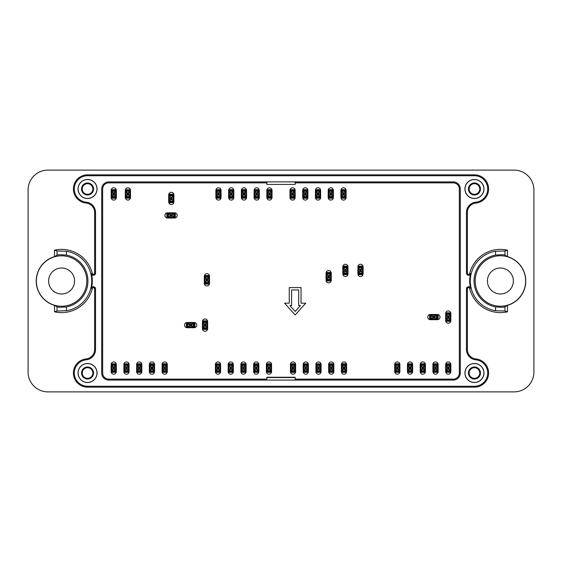 <?xml version="1.0" encoding="UTF-8"?>
<svg xmlns="http://www.w3.org/2000/svg" width="562" height="562" viewBox="0 0 562 562"><rect width="100%" height="100%" fill="white"/><g stroke="black" fill="none" stroke-linecap="round" stroke-linejoin="round"><path stroke-width="0.84" d="M266.845 380.081L108.782 380.081A7.074 7.074 0 0 1 101.708 373.006L101.708 188.994A7.074 7.074 0 0 1 108.782 181.919L266.845 181.919L266.845 184.42L295.155 184.42L295.155 181.898L453.218 181.919A7.074 7.074 0 0 1 460.292 188.994L460.292 373.006A7.074 7.074 0 0 1 453.218 380.081L295.155 380.081L295.155 377.25L266.845 377.25L266.845 380.081L295.155 380.081M453.218 181.919L295.176 181.919M513.373 281A12.975 12.975 0 0 1 493.914 292.24A12.975 12.975 0 0 1 493.914 269.76A12.975 12.975 0 0 1 513.373 281M525.639 281A25.241 25.241 0 0 0 501.957 255.808A25.241 25.241 0 0 0 475.354 277.895A25.241 25.241 0 0 0 495.761 305.805A25.241 25.241 0 0 0 525.639 281M74.577 281A12.975 12.975 0 0 1 55.111 292.24A12.975 12.975 0 0 1 55.111 269.76A12.975 12.975 0 0 1 74.577 281M86.836 281A25.241 25.241 0 0 0 36.811 276.272A25.241 25.241 0 0 0 54.556 305.236A25.241 25.241 0 0 0 86.836 281M87.553 367.696A5.311 5.311 0 0 1 92.856 373.006A5.311 5.311 0 0 1 87.553 378.317A5.311 5.311 0 0 1 82.242 373.006A5.311 5.311 0 0 1 87.553 367.696M87.553 183.683A5.311 5.311 0 0 1 92.856 188.994A5.311 5.311 0 0 1 87.553 194.304A5.311 5.311 0 0 1 82.242 188.994A5.311 5.311 0 0 1 87.553 183.683M474.447 183.683A5.311 5.311 0 0 1 479.758 188.994A5.311 5.311 0 0 1 474.447 194.304A5.311 5.311 0 0 1 469.144 188.994A5.311 5.311 0 0 1 474.447 183.683M474.447 367.696A5.311 5.311 0 0 1 479.758 373.006A5.311 5.311 0 0 1 474.447 378.317A5.311 5.311 0 0 1 469.144 373.006A5.311 5.311 0 0 1 474.447 367.696M87.553 366.993A6.013 6.013 0 0 1 92.758 376.013A6.013 6.013 0 0 1 82.34 376.013A6.013 6.013 0 0 1 87.553 366.993M87.553 182.98A6.013 6.013 0 0 1 92.758 192A6.013 6.013 0 0 1 82.34 192A6.013 6.013 0 0 1 87.553 182.98M474.447 182.98A6.013 6.013 0 0 1 479.66 192A6.013 6.013 0 0 1 469.242 192A6.013 6.013 0 0 1 474.447 182.98M474.447 366.993A6.013 6.013 0 0 1 479.66 376.013A6.013 6.013 0 0 1 469.242 376.013A6.013 6.013 0 0 1 474.447 366.993M78.111 373.006A9.435 9.435 0 0 0 92.266 381.177A9.435 9.435 0 0 0 92.266 364.836A9.435 9.435 0 0 0 78.111 373.006M78.111 188.994A9.435 9.435 0 0 0 92.266 197.164A9.435 9.435 0 0 0 92.266 180.823A9.435 9.435 0 0 0 78.111 188.994M465.013 188.994A9.435 9.435 0 0 0 479.168 197.164A9.435 9.435 0 0 0 479.168 180.823A9.435 9.435 0 0 0 465.013 188.994M465.013 373.006A9.435 9.435 0 0 0 479.168 381.177A9.435 9.435 0 0 0 479.168 364.836A9.435 9.435 0 0 0 465.013 373.006M78.034 373.006A9.519 9.519 0 0 0 92.309 381.247A9.519 9.519 0 0 0 92.309 364.766A9.519 9.519 0 0 0 78.034 373.006M78.034 188.994A9.519 9.519 0 0 0 92.309 197.234A9.519 9.519 0 0 0 92.309 180.753A9.519 9.519 0 0 0 78.034 188.994M464.929 188.994A9.519 9.519 0 0 0 479.21 197.234A9.519 9.519 0 0 0 479.21 180.753A9.519 9.519 0 0 0 464.929 188.994M464.929 373.006A9.519 9.519 0 0 0 479.21 381.247A9.519 9.519 0 0 0 479.21 364.766A9.519 9.519 0 0 0 464.929 373.006M475.775 359.821A10.341 10.341 0 0 1 466.467 349.536L466.467 288.826A2.086 2.086 0 0 1 470.577 288.327A30.713 30.713 0 0 1 470.577 273.673A2.086 2.086 0 0 1 466.467 273.174L466.467 212.464A10.341 10.341 0 0 1 475.775 202.18A13.256 13.256 0 0 0 487.683 188.333A13.256 13.256 0 0 0 474.447 175.737L87.553 175.737A13.256 13.256 0 0 0 74.317 188.333A13.256 13.256 0 0 0 86.225 202.18A10.341 10.341 0 0 1 95.533 212.464L95.533 273.174A2.086 2.086 0 0 1 91.423 273.673A30.713 30.713 0 0 1 91.423 288.327A2.086 2.086 0 0 1 95.533 288.826L95.533 349.536A10.341 10.341 0 0 1 86.225 359.821A13.256 13.256 0 0 0 74.317 373.667A13.256 13.256 0 0 0 87.553 386.263L474.447 386.263A13.256 13.256 0 0 0 487.683 373.667A13.256 13.256 0 0 0 475.775 359.821L475.866 358.921A14.155 14.155 0 0 1 488.589 373.716A14.155 14.155 0 0 1 474.447 387.162L87.553 387.162A14.155 14.155 0 0 1 73.411 373.716A14.155 14.155 0 0 1 86.134 358.921A9.435 9.435 0 0 0 94.627 349.536L94.627 288.826A1.18 1.18 0 0 0 92.301 288.545A31.613 31.613 0 0 1 54.521 311.812L57.022 311.018L57.022 306.789C57.809 307.365 60.949 307.4 66.442 306.901L66.442 310.737L57.022 311.018M470.577 288.327L469.699 288.545A1.18 1.18 0 0 0 467.373 288.826L467.373 349.536A9.435 9.435 0 0 0 475.866 358.921M475.775 202.18L475.866 203.079A9.435 9.435 0 0 0 467.373 212.464L467.373 273.174A1.18 1.18 0 0 0 469.699 273.455A31.613 31.613 0 0 1 507.479 250.188L504.978 250.982L504.978 255.211C504.191 254.635 501.051 254.6 495.558 255.099L495.558 251.263L504.978 250.982M475.866 203.079A14.155 14.155 0 0 0 488.589 188.284A14.155 14.155 0 0 0 474.447 174.838L87.553 174.838A14.155 14.155 0 0 0 73.411 188.284A14.155 14.155 0 0 0 86.134 203.079A9.435 9.435 0 0 1 94.627 212.464L94.627 273.174A1.18 1.18 0 0 1 92.301 273.455A31.613 31.613 0 0 0 54.521 250.188L57.022 250.982L66.442 251.263A30.13 30.13 0 0 1 66.442 310.737M47.918 391.883A19.818 19.818 0 0 1 28.1 372.065L28.1 189.935A19.818 19.818 0 0 1 47.918 170.117L514.082 170.117A19.818 19.818 0 0 1 533.9 189.935L533.9 372.065A19.818 19.818 0 0 1 514.082 391.883L47.918 391.883M469.699 288.545A31.613 31.613 0 0 0 507.479 311.812L504.978 311.018L495.558 310.737A30.13 30.13 0 0 1 495.558 251.263M504.978 255.211L507.479 256.644L507.479 250.188M54.521 250.188L54.521 256.644A25.36 25.36 0 0 0 54.521 305.356L54.521 311.812M507.479 311.812L507.479 305.356A25.36 25.36 0 0 0 507.479 256.644M507.479 305.356L504.978 306.789L504.978 311.018M495.558 310.737L495.558 306.901C501.044 307.4 504.184 307.365 504.978 306.789M495.558 306.901A26.351 26.351 0 0 1 495.558 255.099M54.521 256.644L57.022 255.211L57.022 250.982M66.442 251.263L66.442 255.099C60.956 254.6 57.816 254.635 57.022 255.211M66.442 255.099A26.351 26.351 0 0 1 66.442 306.901M57.022 306.789L54.521 305.356M295.155 184.42L266.845 184.42M295.155 181.898L266.845 181.898M291.615 289.964L291.615 305.538L289.837 305.538L295.155 311.446L300.473 305.538L298.696 305.538L298.696 289.964L291.615 289.964M301.049 287.603L289.254 287.603L289.254 303.178L284.541 303.178L295.155 314.973L305.77 303.178L301.049 303.178L301.049 287.603M445.666 371.594A2.592 2.592 0 0 0 448.265 374.187A2.592 2.592 0 0 0 450.857 371.594L450.857 364.513A2.592 2.592 0 0 0 448.265 361.921A2.592 2.592 0 0 0 445.666 364.513L445.666 371.594M420.186 371.594A2.592 2.592 0 0 0 422.786 374.187A2.592 2.592 0 0 0 425.378 371.594L425.378 364.513A2.592 2.592 0 0 0 422.786 361.921A2.592 2.592 0 0 0 420.186 364.513L420.186 371.594M394.714 371.594A2.592 2.592 0 0 0 397.306 374.187A2.592 2.592 0 0 0 399.898 371.594L399.898 364.513A2.592 2.592 0 0 0 397.306 361.921A2.592 2.592 0 0 0 394.714 364.513L394.714 371.594M445.666 313.554L445.666 320.635A2.592 2.592 0 0 0 448.265 323.227A2.592 2.592 0 0 0 450.857 320.635L450.857 313.554A2.592 2.592 0 0 0 448.265 310.962A2.592 2.592 0 0 0 445.666 313.554M430.33 319.687L437.412 319.687A2.592 2.592 0 0 0 440.004 317.094A2.592 2.592 0 0 0 437.412 314.502L430.33 314.502A2.592 2.592 0 0 0 427.738 317.094A2.592 2.592 0 0 0 430.33 319.687M328.658 371.594A2.592 2.592 0 0 0 331.25 374.187A2.592 2.592 0 0 0 333.842 371.594L333.842 364.513A2.592 2.592 0 0 0 331.25 361.921A2.592 2.592 0 0 0 328.658 364.513L328.658 371.594M303.178 371.594A2.592 2.592 0 0 0 305.77 374.187A2.592 2.592 0 0 0 308.369 371.594L308.369 364.513A2.592 2.592 0 0 0 305.77 361.921A2.592 2.592 0 0 0 303.178 364.513L303.178 371.594M266.374 371.594A2.592 2.592 0 0 0 268.966 374.187A2.592 2.592 0 0 0 271.565 371.594L271.565 364.513A2.592 2.592 0 0 0 268.966 361.921A2.592 2.592 0 0 0 266.374 364.513L266.374 371.594M240.894 371.594A2.592 2.592 0 0 0 243.487 374.187A2.592 2.592 0 0 0 246.086 371.594L246.086 364.513A2.592 2.592 0 0 0 243.487 361.921A2.592 2.592 0 0 0 240.894 364.513L240.894 371.594M215.415 371.594A2.592 2.592 0 0 0 218.014 374.187A2.592 2.592 0 0 0 220.606 371.594L220.606 364.513A2.592 2.592 0 0 0 218.014 361.921A2.592 2.592 0 0 0 215.415 364.513L215.415 371.594M187.104 327.709L194.185 327.709A2.592 2.592 0 0 0 196.777 325.117A2.592 2.592 0 0 0 194.185 322.518L187.104 322.518A2.592 2.592 0 0 0 184.512 325.117A2.592 2.592 0 0 0 187.104 327.709M149.359 371.594A2.592 2.592 0 0 0 151.958 374.187A2.592 2.592 0 0 0 154.55 371.594L154.55 364.513A2.592 2.592 0 0 0 151.958 361.921A2.592 2.592 0 0 0 149.359 364.513L149.359 371.594M123.879 371.594A2.592 2.592 0 0 0 126.478 374.187A2.592 2.592 0 0 0 129.07 371.594L129.07 364.513A2.592 2.592 0 0 0 126.478 361.921A2.592 2.592 0 0 0 123.879 364.513L123.879 371.594M111.143 371.594A2.592 2.592 0 0 0 113.735 374.187A2.592 2.592 0 0 0 116.334 371.594L116.334 364.513A2.592 2.592 0 0 0 113.735 361.921A2.592 2.592 0 0 0 111.143 364.513L111.143 371.594M168.705 194.895L168.705 201.969A2.592 2.592 0 0 0 171.298 204.561A2.592 2.592 0 0 0 173.897 201.969L173.897 194.895A2.592 2.592 0 0 0 171.298 192.295A2.592 2.592 0 0 0 168.705 194.895M167.525 218.014L174.599 218.014A2.592 2.592 0 0 0 177.199 215.415A2.592 2.592 0 0 0 174.599 212.822L167.525 212.822A2.592 2.592 0 0 0 164.933 215.415A2.592 2.592 0 0 0 167.525 218.014M221.077 190.406A2.592 2.592 0 0 0 218.485 187.813A2.592 2.592 0 0 0 215.885 190.406L215.885 197.487A2.592 2.592 0 0 0 218.485 200.079A2.592 2.592 0 0 0 221.077 197.487L221.077 190.406M233.82 190.406A2.592 2.592 0 0 0 231.221 187.813A2.592 2.592 0 0 0 228.629 190.406L228.629 197.487A2.592 2.592 0 0 0 231.221 200.079A2.592 2.592 0 0 0 233.82 197.487L233.82 190.406M246.556 190.406A2.592 2.592 0 0 0 243.964 187.813A2.592 2.592 0 0 0 241.365 190.406L241.365 197.487A2.592 2.592 0 0 0 243.964 200.079A2.592 2.592 0 0 0 246.556 197.487L246.556 190.406M259.293 190.406A2.592 2.592 0 0 0 256.701 187.813A2.592 2.592 0 0 0 254.108 190.406L254.108 197.487A2.592 2.592 0 0 0 256.701 200.079A2.592 2.592 0 0 0 259.293 197.487L259.293 190.406M272.036 190.406A2.592 2.592 0 0 0 269.437 187.813A2.592 2.592 0 0 0 266.845 190.406L266.845 197.487A2.592 2.592 0 0 0 269.437 200.079A2.592 2.592 0 0 0 272.036 197.487L272.036 190.406M295.155 190.406A2.592 2.592 0 0 0 292.563 187.813A2.592 2.592 0 0 0 289.964 190.406L289.964 197.487A2.592 2.592 0 0 0 292.563 200.079A2.592 2.592 0 0 0 295.155 197.487L295.155 190.406M307.892 190.406A2.592 2.592 0 0 0 305.299 187.813A2.592 2.592 0 0 0 302.707 190.406L302.707 197.487A2.592 2.592 0 0 0 305.299 200.079A2.592 2.592 0 0 0 307.892 197.487L307.892 190.406M320.635 190.406A2.592 2.592 0 0 0 318.036 187.813A2.592 2.592 0 0 0 315.444 190.406L315.444 197.487A2.592 2.592 0 0 0 318.036 200.079A2.592 2.592 0 0 0 320.635 197.487L320.635 190.406M326.058 273.216L326.058 280.29A2.592 2.592 0 0 0 328.658 282.89A2.592 2.592 0 0 0 331.25 280.29L331.25 273.216A2.592 2.592 0 0 0 328.658 270.617A2.592 2.592 0 0 0 326.058 273.216M342.813 266.845L342.813 273.926A2.592 2.592 0 0 0 345.405 276.518A2.592 2.592 0 0 0 347.997 273.926L347.997 266.845A2.592 2.592 0 0 0 345.405 264.252A2.592 2.592 0 0 0 342.813 266.845M357.91 266.845L357.91 273.926A2.592 2.592 0 0 0 360.502 276.518A2.592 2.592 0 0 0 363.101 273.926L363.101 266.845A2.592 2.592 0 0 0 360.502 264.252A2.592 2.592 0 0 0 357.91 266.845M346.115 190.406A2.592 2.592 0 0 0 343.515 187.813A2.592 2.592 0 0 0 340.923 190.406L340.923 197.487A2.592 2.592 0 0 0 343.515 200.079A2.592 2.592 0 0 0 346.115 197.487L346.115 190.406M333.371 190.406A2.592 2.592 0 0 0 330.779 187.813A2.592 2.592 0 0 0 328.18 190.406L328.18 197.487A2.592 2.592 0 0 0 330.779 200.079A2.592 2.592 0 0 0 333.371 197.487L333.371 190.406M130.489 190.406A2.592 2.592 0 0 0 127.89 187.813A2.592 2.592 0 0 0 125.298 190.406L125.298 197.487A2.592 2.592 0 0 0 127.89 200.079A2.592 2.592 0 0 0 130.489 197.487L130.489 190.406M116.334 190.406A2.592 2.592 0 0 0 113.735 187.813A2.592 2.592 0 0 0 111.143 190.406L111.143 197.487A2.592 2.592 0 0 0 113.735 200.079A2.592 2.592 0 0 0 116.334 197.487L116.334 190.406M204.329 276.279L204.329 283.36A2.592 2.592 0 0 0 206.921 285.953A2.592 2.592 0 0 0 209.521 283.36L209.521 276.279A2.592 2.592 0 0 0 206.921 273.687A2.592 2.592 0 0 0 204.329 276.279M136.622 371.594A2.592 2.592 0 0 0 139.214 374.187A2.592 2.592 0 0 0 141.814 371.594L141.814 364.513A2.592 2.592 0 0 0 139.214 361.921A2.592 2.592 0 0 0 136.622 364.513L136.622 371.594M162.102 371.594A2.592 2.592 0 0 0 164.694 374.187A2.592 2.592 0 0 0 167.286 371.594L167.286 364.513A2.592 2.592 0 0 0 164.694 361.921A2.592 2.592 0 0 0 162.102 364.513L162.102 371.594M202.439 321.576L202.439 328.658A2.592 2.592 0 0 0 205.039 331.25A2.592 2.592 0 0 0 207.631 328.658L207.631 321.576A2.592 2.592 0 0 0 205.039 318.984A2.592 2.592 0 0 0 202.439 321.576M228.158 371.594A2.592 2.592 0 0 0 230.75 374.187A2.592 2.592 0 0 0 233.342 371.594L233.342 364.513A2.592 2.592 0 0 0 230.75 361.921A2.592 2.592 0 0 0 228.158 364.513L228.158 371.594M253.631 371.594A2.592 2.592 0 0 0 256.23 374.187A2.592 2.592 0 0 0 258.822 371.594L258.822 364.513A2.592 2.592 0 0 0 256.23 361.921A2.592 2.592 0 0 0 253.631 364.513L253.631 371.594M290.435 371.594A2.592 2.592 0 0 0 293.034 374.187A2.592 2.592 0 0 0 295.626 371.594L295.626 364.513A2.592 2.592 0 0 0 293.034 361.921A2.592 2.592 0 0 0 290.435 364.513L290.435 371.594M315.914 371.594A2.592 2.592 0 0 0 318.513 374.187A2.592 2.592 0 0 0 321.106 371.594L321.106 364.513A2.592 2.592 0 0 0 318.513 361.921A2.592 2.592 0 0 0 315.914 364.513L315.914 371.594M341.394 371.594A2.592 2.592 0 0 0 343.986 374.187A2.592 2.592 0 0 0 346.585 371.594L346.585 364.513A2.592 2.592 0 0 0 343.986 361.921A2.592 2.592 0 0 0 341.394 364.513L341.394 371.594M407.45 371.594A2.592 2.592 0 0 0 410.042 374.187A2.592 2.592 0 0 0 412.641 371.594L412.641 364.513A2.592 2.592 0 0 0 410.042 361.921A2.592 2.592 0 0 0 407.45 364.513L407.45 371.594M432.93 371.594A2.592 2.592 0 0 0 435.522 374.187A2.592 2.592 0 0 0 438.121 371.594L438.121 364.513A2.592 2.592 0 0 0 435.522 361.921A2.592 2.592 0 0 0 432.93 364.513L432.93 371.594M266.845 182.861L108.782 182.861A6.133 6.133 0 0 0 102.649 188.994L102.649 373.006A6.133 6.133 0 0 0 108.782 379.139L266.845 379.139M295.155 379.139L453.218 379.139A6.133 6.133 0 0 0 459.351 373.006L459.351 188.994A6.133 6.133 0 0 0 453.218 182.861L295.155 182.861M330.54 280.529L330.54 281L326.768 281L326.768 280.529L330.54 280.529L330.54 279.11L329.458 278.028L327.85 278.028L326.768 279.398L330.54 279.398M326.768 279.398L326.768 280.529M326.768 273.778L330.54 273.778L330.54 272.507L326.768 272.507L326.768 279.11M330.54 273.778L330.54 279.11M330.54 274.397L329.002 275.577L327.85 275.478L326.768 274.397M326.768 274.108L330.54 274.108M347.295 274.158L347.295 274.628L343.515 274.628L343.515 274.158L347.295 274.158L347.295 272.746L346.206 271.657L344.604 271.657L343.515 273.027L347.295 273.027M343.515 273.027L343.515 274.158M343.515 267.407L347.295 267.407L347.295 266.135L343.515 266.135L343.515 272.746M347.295 267.407L347.295 272.746M347.295 268.025L345.749 269.205L344.604 269.114L343.515 268.025M343.515 267.744L347.295 267.744M362.392 274.158L362.392 274.628L358.619 274.628L358.619 274.158L362.392 274.158L362.392 272.746L361.303 271.657L359.701 271.657L358.619 273.027L362.392 273.027M358.619 273.027L358.619 274.158M358.619 267.407L362.392 267.407L362.392 266.135L358.619 266.135L358.619 272.746M362.392 267.407L362.392 272.746M362.392 268.025L360.846 269.205L359.701 269.114L358.619 268.025M358.619 267.744L362.392 267.744M345.405 197.726L345.405 198.196L341.633 198.196L341.633 197.726L345.405 197.726L345.405 196.307L344.316 195.218L342.715 195.218L341.633 196.588L345.405 196.588M341.633 196.588L341.633 197.726M341.633 190.968L345.405 190.968L345.405 189.703L341.633 189.703L341.633 196.307M345.405 190.968L345.405 196.307M345.405 191.586L343.86 192.766L342.715 192.675L341.633 191.586M341.633 191.305L345.405 191.305M332.662 197.726L332.662 198.196L328.889 198.196L328.889 197.726L332.662 197.726L332.662 196.307L331.58 195.218L329.978 195.218L328.889 196.588L332.662 196.588M328.889 196.588L328.889 197.726M328.889 190.968L332.662 190.968L332.662 189.703L328.889 189.703L328.889 196.307M332.662 190.968L332.662 196.307M332.662 191.586L331.123 192.766L329.978 192.675L328.889 191.586M328.889 191.305L332.662 191.305M319.926 197.726L319.926 198.196L316.153 198.196L316.153 197.726L319.926 197.726L319.926 196.307L318.837 195.218L317.235 195.218L316.153 196.588L319.926 196.588M316.153 196.588L316.153 197.726M316.153 190.968L319.926 190.968L319.926 189.703L316.153 189.703L316.153 196.307M319.926 190.968L319.926 196.307M319.926 191.586L318.387 192.766L317.235 192.675L316.153 191.586M316.153 191.305L319.926 191.305M307.189 197.726L307.189 198.196L303.41 198.196L303.41 197.726L307.189 197.726L307.189 196.307L306.1 195.218L304.499 195.218L303.41 196.588L307.189 196.588M303.41 196.588L303.41 197.726M303.41 190.968L307.189 190.968L307.189 189.703L303.41 189.703L303.41 196.307M307.189 190.968L307.189 196.307M307.189 191.586L305.644 192.766L304.499 192.675L303.41 191.586M303.41 191.305L307.189 191.305M294.446 197.726L294.446 198.196L290.673 198.196L290.673 197.726L294.446 197.726L294.446 196.307L293.364 195.218L291.755 195.218L290.673 196.588L294.446 196.588M290.673 196.588L290.673 197.726M290.673 190.968L294.446 190.968L294.446 189.703L290.673 189.703L290.673 196.307M294.446 190.968L294.446 196.307M294.446 191.586L292.907 192.766L291.755 192.675L290.673 191.586M290.673 191.305L294.446 191.305M271.327 197.726L271.327 198.196L267.554 198.196L267.554 197.726L271.327 197.726L271.327 196.307L270.245 195.218L268.636 195.218L267.554 196.588L271.327 196.588M267.554 196.588L267.554 197.726M267.554 190.968L271.327 190.968L271.327 189.703L267.554 189.703L267.554 196.307M271.327 190.968L271.327 196.307M271.327 191.586L269.788 192.766L268.636 192.675L267.554 191.586M267.554 191.305L271.327 191.305M258.59 197.726L258.59 198.196L254.811 198.196L254.811 197.726L258.59 197.726L258.59 196.307L257.501 195.218L255.9 195.218L254.811 196.588L258.59 196.588M254.811 196.588L254.811 197.726M254.811 190.968L258.59 190.968L258.59 189.703L254.811 189.703L254.811 196.307M258.59 190.968L258.59 196.307M258.59 191.586L257.045 192.766L255.9 192.675L254.811 191.586M254.811 191.305L258.59 191.305M245.847 197.726L245.847 198.196L242.074 198.196L242.074 197.726L245.847 197.726L245.847 196.307L244.765 195.218L243.163 195.218L242.074 196.588L245.847 196.588M242.074 196.588L242.074 197.726M242.074 190.968L245.847 190.968L245.847 189.703L242.074 189.703L242.074 196.307M245.847 190.968L245.847 196.307M245.847 191.586L244.308 192.766L243.163 192.675L242.074 191.586M242.074 191.305L245.847 191.305M233.111 197.726L233.111 198.196L229.338 198.196L229.338 197.726L233.111 197.726L233.111 196.307L232.022 195.218L230.42 195.218L229.338 196.588L233.111 196.588M229.338 196.588L229.338 197.726M229.338 190.968L233.111 190.968L233.111 189.703L229.338 189.703L229.338 196.307M233.111 190.968L233.111 196.307M233.111 191.586L231.565 192.766L230.42 192.675L229.338 191.586M229.338 191.305L233.111 191.305M220.367 197.726L220.367 198.196L216.595 198.196L216.595 197.726L220.367 197.726L220.367 196.307L219.285 195.218L217.684 195.218L216.595 196.588L220.367 196.588M216.595 196.588L216.595 197.726M216.595 190.968L220.367 190.968L220.367 189.703L216.595 189.703L216.595 196.307M220.367 190.968L220.367 196.307M220.367 191.586L218.829 192.766L217.684 192.675L216.595 191.586M216.595 191.305L220.367 191.305M174.838 213.532L175.309 213.532L175.309 217.304L174.838 217.304L174.838 213.532L173.426 213.532L172.337 214.614L172.337 216.215L173.707 217.304L173.707 213.532M173.707 217.304L174.838 217.304M168.087 217.304L168.087 213.532L166.816 213.532L166.816 217.304L173.426 217.304M168.087 213.532L173.426 213.532M168.705 213.532L169.886 215.07L169.787 216.215L168.705 217.304M168.424 217.304L168.424 213.532M173.187 202.208L173.187 202.678L169.415 202.678L169.415 202.208L173.187 202.208L173.187 200.789L172.098 199.707L170.497 199.707L169.415 201.07L173.187 201.07M169.415 201.07L169.415 202.208M169.415 195.45L173.187 195.45L173.187 194.185L169.415 194.185L169.415 200.789M173.187 195.45L173.187 200.789M173.187 196.068L171.649 197.248L170.497 197.157L169.415 196.068M169.415 195.787L173.187 195.787M129.78 197.726L129.78 198.196L126.007 198.196L126.007 197.726L129.78 197.726L129.78 196.307L128.691 195.218L127.089 195.218L126.007 196.588L129.78 196.588M126.007 196.588L126.007 197.726M126.007 190.968L129.78 190.968L129.78 189.703L126.007 189.703L126.007 196.307M129.78 190.968L129.78 196.307M129.78 191.586L128.234 192.766L127.089 192.675L126.007 191.586M126.007 191.305L129.78 191.305M115.624 197.726L115.624 198.196L111.852 198.196L111.852 197.726L115.624 197.726L115.624 196.307L114.536 195.218L112.934 195.218L111.852 196.588L115.624 196.588M111.852 196.588L111.852 197.726M111.852 190.968L115.624 190.968L115.624 189.703L111.852 189.703L111.852 196.307M115.624 190.968L115.624 196.307M115.624 191.586L114.086 192.766L112.934 192.675L111.852 191.586M111.852 191.305L115.624 191.305M208.811 283.592L208.811 284.07L205.039 284.07L205.039 283.592L208.811 283.592L208.811 282.18L207.722 281.091L206.121 281.091L205.039 282.461L208.811 282.461M205.039 282.461L205.039 283.592M205.039 276.841L208.811 276.841L208.811 275.577L205.039 275.577L205.039 282.18M208.811 276.841L208.811 282.18M208.811 277.459L207.266 278.64L206.121 278.548L205.039 277.459M205.039 277.178L208.811 277.178M115.624 371.826L115.624 372.297L111.852 372.297L111.852 371.826L115.624 371.826L115.624 370.414L114.536 369.325L112.934 369.325L111.852 370.695L115.624 370.695M111.852 370.695L111.852 371.826M111.852 365.075L115.624 365.075L115.624 363.804L111.852 363.804L111.852 370.414M115.624 365.075L115.624 370.414M115.624 365.693L114.086 366.874L112.934 366.782L111.852 365.693M111.852 365.412L115.624 365.412M128.361 371.826L128.361 372.297L124.588 372.297L124.588 371.826L128.361 371.826L128.361 370.414L127.279 369.325L125.677 369.325L124.588 370.695L128.361 370.695M124.588 370.695L124.588 371.826M124.588 365.075L128.361 365.075L128.361 363.804L124.588 363.804L124.588 370.414M128.361 365.075L128.361 370.414M128.361 365.693L126.822 366.874L125.677 366.782L124.588 365.693M124.588 365.412L128.361 365.412M141.104 371.826L141.104 372.297L137.332 372.297L137.332 371.826L141.104 371.826L141.104 370.414L140.015 369.325L138.414 369.325L137.332 370.695L141.104 370.695M137.332 370.695L137.332 371.826M137.332 365.075L141.104 365.075L141.104 363.804L137.332 363.804L137.332 370.414M141.104 365.075L141.104 370.414M141.104 365.693L139.559 366.874L138.414 366.782L137.332 365.693M137.332 365.412L141.104 365.412M153.84 371.826L153.84 372.297L150.068 372.297L150.068 371.826L153.84 371.826L153.84 370.414L152.759 369.325L151.157 369.325L150.068 370.695L153.84 370.695M150.068 370.695L150.068 371.826M150.068 365.075L153.84 365.075L153.84 363.804L150.068 363.804L150.068 370.414M153.84 365.075L153.84 370.414M153.84 365.693L152.302 366.874L151.157 366.782L150.068 365.693M150.068 365.412L153.84 365.412M166.584 371.826L166.584 372.297L162.804 372.297L162.804 371.826L166.584 371.826L166.584 370.414L165.495 369.325L163.893 369.325L162.804 370.695L166.584 370.695M162.804 370.695L162.804 371.826M162.804 365.075L166.584 365.075L166.584 363.804L162.804 363.804L162.804 370.414M166.584 365.075L166.584 370.414M166.584 365.693L165.038 366.874L163.893 366.782L162.804 365.693M162.804 365.412L166.584 365.412M194.417 323.227L194.895 323.227L194.895 327.007L194.417 327.007L194.417 323.227L193.005 323.227L191.916 324.316L191.916 325.918L193.286 327.007L193.286 323.227M193.286 327.007L194.417 327.007M187.666 327.007L187.666 323.227L186.401 323.227L186.401 327.007L193.005 327.007M187.666 323.227L193.005 323.227M188.284 323.227L189.464 324.773L189.373 325.918L188.284 327.007M188.003 327.007L188.003 323.227M206.921 328.889L206.921 329.36L203.149 329.36L203.149 328.889L206.921 328.889L206.921 327.477L205.84 326.389L204.231 326.389L203.149 327.758L206.921 327.758M203.149 327.758L203.149 328.889M203.149 322.138L206.921 322.138L206.921 320.867L203.149 320.867L203.149 327.477M206.921 322.138L206.921 327.477M206.921 322.757L205.383 323.937L204.231 323.845L203.149 322.757M203.149 322.476L206.921 322.476M219.897 371.826L219.897 372.297L216.124 372.297L216.124 371.826L219.897 371.826L219.897 370.414L218.815 369.325L217.206 369.325L216.124 370.695L219.897 370.695M216.124 370.695L216.124 371.826M216.124 365.075L219.897 365.075L219.897 363.804L216.124 363.804L216.124 370.414M219.897 365.075L219.897 370.414M219.897 365.693L218.358 366.874L217.206 366.782L216.124 365.693M216.124 365.412L219.897 365.412M232.64 371.826L232.64 372.297L228.86 372.297L228.86 371.826L232.64 371.826L232.64 370.414L231.551 369.325L229.949 369.325L228.86 370.695L232.64 370.695M228.86 370.695L228.86 371.826M228.86 365.075L232.64 365.075L232.64 363.804L228.86 363.804L228.86 370.414M232.64 365.075L232.64 370.414M232.64 365.693L231.094 366.874L229.949 366.782L228.86 365.693M228.86 365.412L232.64 365.412M245.376 371.826L245.376 372.297L241.604 372.297L241.604 371.826L245.376 371.826L245.376 370.414L244.294 369.325L242.686 369.325L241.604 370.695L245.376 370.695M241.604 370.695L241.604 371.826M241.604 365.075L245.376 365.075L245.376 363.804L241.604 363.804L241.604 370.414M245.376 365.075L245.376 370.414M245.376 365.693L243.838 366.874L242.686 366.782L241.604 365.693M241.604 365.412L245.376 365.412M258.12 371.826L258.12 372.297L254.34 372.297L254.34 371.826L258.12 371.826L258.12 370.414L257.031 369.325L255.429 369.325L254.34 370.695L258.12 370.695M254.34 370.695L254.34 371.826M254.34 365.075L258.12 365.075L258.12 363.804L254.34 363.804L254.34 370.414M258.12 365.075L258.12 370.414M258.12 365.693L256.574 366.874L255.429 366.782L254.34 365.693M254.34 365.412L258.12 365.412M270.856 371.826L270.856 372.297L267.083 372.297L267.083 371.826L270.856 371.826L270.856 370.414L269.767 369.325L268.165 369.325L267.083 370.695L270.856 370.695M267.083 370.695L267.083 371.826M267.083 365.075L270.856 365.075L270.856 363.804L267.083 363.804L267.083 370.414M270.856 365.075L270.856 370.414M270.856 365.693L269.317 366.874L268.165 366.782L267.083 365.693M267.083 365.412L270.856 365.412M294.917 371.826L294.917 372.297L291.144 372.297L291.144 371.826L294.917 371.826L294.917 370.414L293.835 369.325L292.233 369.325L291.144 370.695L294.917 370.695M291.144 370.695L291.144 371.826M291.144 365.075L294.917 365.075L294.917 363.804L291.144 363.804L291.144 370.414M294.917 365.075L294.917 370.414M294.917 365.693L293.378 366.874L292.233 366.782L291.144 365.693M291.144 365.412L294.917 365.412M307.66 371.826L307.66 372.297L303.88 372.297L303.88 371.826L307.66 371.826L307.66 370.414L306.571 369.325L304.969 369.325L303.88 370.695L307.66 370.695M303.88 370.695L303.88 371.826M303.88 365.075L307.66 365.075L307.66 363.804L303.88 363.804L303.88 370.414M307.66 365.075L307.66 370.414M307.66 365.693L306.114 366.874L304.969 366.782L303.88 365.693M303.88 365.412L307.66 365.412M320.396 371.826L320.396 372.297L316.624 372.297L316.624 371.826L320.396 371.826L320.396 370.414L319.314 369.325L317.706 369.325L316.624 370.695L320.396 370.695M316.624 370.695L316.624 371.826M316.624 365.075L320.396 365.075L320.396 363.804L316.624 363.804L316.624 370.414M320.396 365.075L320.396 370.414M320.396 365.693L318.858 366.874L317.706 366.782L316.624 365.693M316.624 365.412L320.396 365.412M333.14 371.826L333.14 372.297L329.36 372.297L329.36 371.826L333.14 371.826L333.14 370.414L332.051 369.325L330.449 369.325L329.36 370.695L333.14 370.695M329.36 370.695L329.36 371.826M329.36 365.075L333.14 365.075L333.14 363.804L329.36 363.804L329.36 370.414M333.14 365.075L333.14 370.414M333.14 365.693L331.594 366.874L330.449 366.782L329.36 365.693M329.36 365.412L333.14 365.412M345.876 371.826L345.876 372.297L342.103 372.297L342.103 371.826L345.876 371.826L345.876 370.414L344.794 369.325L343.185 369.325L342.103 370.695L345.876 370.695M342.103 370.695L342.103 371.826M342.103 365.075L345.876 365.075L345.876 363.804L342.103 363.804L342.103 370.414M345.876 365.075L345.876 370.414M345.876 365.693L344.337 366.874L343.185 366.782L342.103 365.693M342.103 365.412L345.876 365.412M437.65 315.205L438.121 315.205L438.121 318.984L437.65 318.984L437.65 315.205L436.231 315.205L435.143 316.294L435.143 317.895L436.512 318.984L436.512 315.205M436.512 318.984L437.65 318.984M430.892 318.984L430.892 315.205L429.628 315.205L429.628 318.984L436.231 318.984M430.892 315.205L436.231 315.205M431.511 315.205L432.691 316.75L432.599 317.895L431.511 318.984M431.23 318.984L431.23 315.205M450.148 320.867L450.148 321.345L446.376 321.345L446.376 320.867L450.148 320.867L450.148 319.455L449.066 318.366L447.464 318.366L446.376 319.736L450.148 319.736M446.376 319.736L446.376 320.867M446.376 314.116L450.148 314.116L450.148 312.851L446.376 312.851L446.376 319.455M450.148 314.116L450.148 319.455M450.148 314.734L448.609 315.914L447.464 315.823L446.376 314.734M446.376 314.453L450.148 314.453M399.196 371.826L399.196 372.297L395.416 372.297L395.416 371.826L399.196 371.826L399.196 370.414L398.107 369.325L396.505 369.325L395.416 370.695L399.196 370.695M395.416 370.695L395.416 371.826M395.416 365.075L399.196 365.075L399.196 363.804L395.416 363.804L395.416 370.414M399.196 365.075L399.196 370.414M399.196 365.693L397.65 366.874L396.505 366.782L395.416 365.693M395.416 365.412L399.196 365.412M411.932 371.826L411.932 372.297L408.16 372.297L408.16 371.826L411.932 371.826L411.932 370.414L410.843 369.325L409.241 369.325L408.16 370.695L411.932 370.695M408.16 370.695L408.16 371.826M408.16 365.075L411.932 365.075L411.932 363.804L408.16 363.804L408.16 370.414M411.932 365.075L411.932 370.414M411.932 365.693L410.393 366.874L409.241 366.782L408.16 365.693M408.16 365.412L411.932 365.412M424.668 371.826L424.668 372.297L420.896 372.297L420.896 371.826L424.668 371.826L424.668 370.414L423.586 369.325L421.985 369.325L420.896 370.695L424.668 370.695M420.896 370.695L420.896 371.826M420.896 365.075L424.668 365.075L424.668 363.804L420.896 363.804L420.896 370.414M424.668 365.075L424.668 370.414M424.668 365.693L423.13 366.874L421.985 366.782L420.896 365.693M420.896 365.412L424.668 365.412M437.412 371.826L437.412 372.297L433.639 372.297L433.639 371.826L437.412 371.826L437.412 370.414L436.323 369.325L434.721 369.325L433.639 370.695L437.412 370.695M433.639 370.695L433.639 371.826M433.639 365.075L437.412 365.075L437.412 363.804L433.639 363.804L433.639 370.414M437.412 365.075L437.412 370.414M437.412 365.693L435.866 366.874L434.721 366.782L433.639 365.693M433.639 365.412L437.412 365.412M450.148 371.826L450.148 372.297L446.376 372.297L446.376 371.826L450.148 371.826L450.148 370.414L449.066 369.325L447.464 369.325L446.376 370.695L450.148 370.695M446.376 370.695L446.376 371.826M446.376 365.075L450.148 365.075L450.148 363.804L446.376 363.804L446.376 370.414M450.148 365.075L450.148 370.414M450.148 365.693L448.609 366.874L447.464 366.782L446.376 365.693M446.376 365.412L450.148 365.412M295.155 377.573L266.845 377.573M474.447 386.263L474.447 387.162M466.467 349.536L467.373 349.536M466.467 288.826L467.373 288.826M466.467 273.174L467.373 273.174M470.577 273.673L469.699 273.455M466.467 212.464L467.373 212.464M474.447 175.737L474.447 174.838M87.553 175.737L87.553 174.838M86.225 202.18L86.134 203.079M95.533 212.464L94.627 212.464M95.533 273.174L94.627 273.174M91.423 273.673L92.301 273.455M91.423 288.327L92.301 288.545M95.533 288.826L94.627 288.826M95.533 349.536L94.627 349.536M86.225 359.821L86.134 358.921M87.553 386.263L87.553 387.162M329.458 275.478L329.458 278.028M329.002 275.577L329.002 277.93M328.306 275.577L328.306 277.93M327.85 275.478L327.85 278.028M326.768 279.728L330.54 279.728M346.206 269.114L346.206 271.657M345.749 269.205L345.749 271.565M345.061 269.205L345.061 271.565M344.604 269.114L344.604 271.657M343.515 273.364L347.295 273.364M361.303 269.114L361.303 271.657M360.846 269.205L360.846 271.565M360.158 269.205L360.158 271.565M359.701 269.114L359.701 271.657M358.619 273.364L362.392 273.364M344.316 192.675L344.316 195.218M343.86 192.766L343.86 195.126M343.171 192.766L343.171 195.126M342.715 192.675L342.715 195.218M341.633 196.925L345.405 196.925M331.58 192.675L331.58 195.218M331.123 192.766L331.123 195.126M330.435 192.766L330.435 195.126M329.978 192.675L329.978 195.218M328.889 196.925L332.662 196.925M318.837 192.675L318.837 195.218M318.387 192.766L318.387 195.126M317.692 192.766L317.692 195.126M317.235 192.675L317.235 195.218M316.153 196.925L319.926 196.925M306.1 192.675L306.1 195.218M305.644 192.766L305.644 195.126M304.955 192.766L304.955 195.126M304.499 192.675L304.499 195.218M303.41 196.925L307.189 196.925M293.364 192.675L293.364 195.218M292.907 192.766L292.907 195.126M292.212 192.766L292.212 195.126M291.755 192.675L291.755 195.218M290.673 196.925L294.446 196.925M270.245 192.675L270.245 195.218M269.788 192.766L269.788 195.126M269.093 192.766L269.093 195.126M268.636 192.675L268.636 195.218M267.554 196.925L271.327 196.925M257.501 192.675L257.501 195.218M257.045 192.766L257.045 195.126M256.356 192.766L256.356 195.126M255.9 192.675L255.9 195.218M254.811 196.925L258.59 196.925M244.765 192.675L244.765 195.218M244.308 192.766L244.308 195.126M243.613 192.766L243.613 195.126M243.163 192.675L243.163 195.218M242.074 196.925L245.847 196.925M232.022 192.675L232.022 195.218M231.565 192.766L231.565 195.126M230.877 192.766L230.877 195.126M230.42 192.675L230.42 195.218M229.338 196.925L233.111 196.925M219.285 192.675L219.285 195.218M218.829 192.766L218.829 195.126M218.14 192.766L218.14 195.126M217.684 192.675L217.684 195.218M216.595 196.925L220.367 196.925M169.787 214.614L172.337 214.614M169.886 215.07L172.246 215.07M169.886 215.759L172.246 215.759M169.787 216.215L172.337 216.215M174.044 217.304L174.044 213.532M172.098 197.157L172.098 199.707M171.649 197.248L171.649 199.608M170.953 197.248L170.953 199.608M170.497 197.157L170.497 199.707M169.415 201.407L173.187 201.407M128.691 192.675L128.691 195.218M128.234 192.766L128.234 195.126M127.546 192.766L127.546 195.126M127.089 192.675L127.089 195.218M126.007 196.925L129.78 196.925M114.536 192.675L114.536 195.218M114.086 192.766L114.086 195.126M113.391 192.766L113.391 195.126M112.934 192.675L112.934 195.218M111.852 196.925L115.624 196.925M207.722 278.548L207.722 281.091M207.266 278.64L207.266 281M206.577 278.64L206.577 281M206.121 278.548L206.121 281.091M205.039 282.798L208.811 282.798M114.536 366.782L114.536 369.325M114.086 366.874L114.086 369.234M113.391 366.874L113.391 369.234M112.934 366.782L112.934 369.325M111.852 371.032L115.624 371.032M127.279 366.782L127.279 369.325M126.822 366.874L126.822 369.234M126.134 366.874L126.134 369.234M125.677 366.782L125.677 369.325M124.588 371.032L128.361 371.032M140.015 366.782L140.015 369.325M139.559 366.874L139.559 369.234M138.87 366.874L138.87 369.234M138.414 366.782L138.414 369.325M137.332 371.032L141.104 371.032M152.759 366.782L152.759 369.325M152.302 366.874L152.302 369.234M151.607 366.874L151.607 369.234M151.157 366.782L151.157 369.325M150.068 371.032L153.84 371.032M165.495 366.782L165.495 369.325M165.038 366.874L165.038 369.234M164.35 366.874L164.35 369.234M163.893 366.782L163.893 369.325M162.804 371.032L166.584 371.032M189.373 324.316L191.916 324.316M189.464 324.773L191.825 324.773M189.464 325.461L191.825 325.461M189.373 325.918L191.916 325.918M193.623 327.007L193.623 323.227M205.84 323.845L205.84 326.389M205.383 323.937L205.383 326.297M204.687 323.937L204.687 326.297M204.231 323.845L204.231 326.389M203.149 328.096L206.921 328.096M218.815 366.782L218.815 369.325M218.358 366.874L218.358 369.234M217.663 366.874L217.663 369.234M217.206 366.782L217.206 369.325M216.124 371.032L219.897 371.032M231.551 366.782L231.551 369.325M231.094 366.874L231.094 369.234M230.406 366.874L230.406 369.234M229.949 366.782L229.949 369.325M228.86 371.032L232.64 371.032M244.294 366.782L244.294 369.325M243.838 366.874L243.838 369.234M243.142 366.874L243.142 369.234M242.686 366.782L242.686 369.325M241.604 371.032L245.376 371.032M257.031 366.782L257.031 369.325M256.574 366.874L256.574 369.234M255.886 366.874L255.886 369.234M255.429 366.782L255.429 369.325M254.34 371.032L258.12 371.032M269.767 366.782L269.767 369.325M269.317 366.874L269.317 369.234M268.622 366.874L268.622 369.234M268.165 366.782L268.165 369.325M267.083 371.032L270.856 371.032M293.835 366.782L293.835 369.325M293.378 366.874L293.378 369.234M292.683 366.874L292.683 369.234M292.233 366.782L292.233 369.325M291.144 371.032L294.917 371.032M306.571 366.782L306.571 369.325M306.114 366.874L306.114 369.234M305.426 366.874L305.426 369.234M304.969 366.782L304.969 369.325M303.88 371.032L307.66 371.032M319.314 366.782L319.314 369.325M318.858 366.874L318.858 369.234M318.162 366.874L318.162 369.234M317.706 366.782L317.706 369.325M316.624 371.032L320.396 371.032M332.051 366.782L332.051 369.325M331.594 366.874L331.594 369.234M330.906 366.874L330.906 369.234M330.449 366.782L330.449 369.325M329.36 371.032L333.14 371.032M344.794 366.782L344.794 369.325M344.337 366.874L344.337 369.234M343.642 366.874L343.642 369.234M343.185 366.782L343.185 369.325M342.103 371.032L345.876 371.032M432.599 316.294L435.143 316.294M432.691 316.75L435.051 316.75M432.691 317.439L435.051 317.439M432.599 317.895L435.143 317.895M436.85 318.984L436.85 315.205M449.066 315.823L449.066 318.366M448.609 315.914L448.609 318.275M447.914 315.914L447.914 318.275M447.464 315.823L447.464 318.366M446.376 320.073L450.148 320.073M398.107 366.782L398.107 369.325M397.65 366.874L397.65 369.234M396.962 366.874L396.962 369.234M396.505 366.782L396.505 369.325M395.416 371.032L399.196 371.032M410.843 366.782L410.843 369.325M410.393 366.874L410.393 369.234M409.698 366.874L409.698 369.234M409.241 366.782L409.241 369.325M408.16 371.032L411.932 371.032M423.586 366.782L423.586 369.325M423.13 366.874L423.13 369.234M422.441 366.874L422.441 369.234M421.985 366.782L421.985 369.325M420.896 371.032L424.668 371.032M436.323 366.782L436.323 369.325M435.866 366.874L435.866 369.234M435.178 366.874L435.178 369.234M434.721 366.782L434.721 369.325M433.639 371.032L437.412 371.032M449.066 366.782L449.066 369.325M448.609 366.874L448.609 369.234M447.914 366.874L447.914 369.234M447.464 366.782L447.464 369.325M446.376 371.032L450.148 371.032M326.768 272.977L330.54 272.977M343.515 266.606L347.295 266.606M358.619 266.606L362.392 266.606M341.633 190.174L345.405 190.174M328.889 190.174L332.662 190.174M316.153 190.174L319.926 190.174M303.41 190.174L307.189 190.174M290.673 190.174L294.446 190.174M267.554 190.174L271.327 190.174M254.811 190.174L258.59 190.174M242.074 190.174L245.847 190.174M229.338 190.174L233.111 190.174M216.595 190.174L220.367 190.174M167.286 217.304L167.286 213.532M169.415 194.656L173.187 194.656M126.007 190.174L129.78 190.174M111.852 190.174L115.624 190.174M205.039 276.047L208.811 276.047M111.852 364.274L115.624 364.274M124.588 364.274L128.361 364.274M137.332 364.274L141.104 364.274M150.068 364.274L153.84 364.274M162.804 364.274L166.584 364.274M186.872 327.007L186.872 323.227M203.149 321.345L206.921 321.345M216.124 364.274L219.897 364.274M228.86 364.274L232.64 364.274M241.604 364.274L245.376 364.274M254.34 364.274L258.12 364.274M267.083 364.274L270.856 364.274M291.144 364.274L294.917 364.274M303.88 364.274L307.66 364.274M316.624 364.274L320.396 364.274M329.36 364.274L333.14 364.274M342.103 364.274L345.876 364.274M430.099 318.984L430.099 315.205M446.376 313.322L450.148 313.322M395.416 364.274L399.196 364.274M408.16 364.274L411.932 364.274M420.896 364.274L424.668 364.274M433.639 364.274L437.412 364.274M446.376 364.274L450.148 364.274"/></g></svg>
